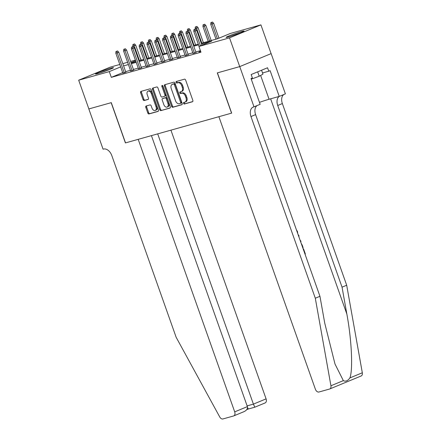 <?xml version="1.0" encoding="UTF-8"?>
<svg xmlns="http://www.w3.org/2000/svg" width="441" height="441" viewBox="0 0 441 441"><rect width="100%" height="100%" fill="white"/><g stroke="black" fill="none" stroke-linecap="round" stroke-linejoin="round"><path stroke-width="0.66" d="M183.533 103.392A0.838 0.557 -112.5 0 0 184.349 104.032L192.48 101.755A1.202 0.794 -112.5 0 0 192.535 101.733A1.202 0.794 -112.5 0 0 192.844 100.41L185.65 80.091A1.202 0.794 -112.5 0 0 184.487 79.182L176.356 81.458A0.838 0.557 -112.5 0 0 176.312 81.475A0.838 0.557 -112.5 0 0 176.097 82.401A0.838 0.557 -112.5 0 0 176.913 83.04L177.966 82.743A3.837 2.536 -112.5 0 1 181.692 85.67L182.293 87.362A3.837 2.536 -112.5 0 1 181.312 91.596A3.837 2.536 -112.5 0 1 181.124 91.662L180.071 91.96A0.838 0.557 -112.5 0 0 180.027 91.971A0.838 0.557 -112.5 0 0 179.812 92.897A0.838 0.557 -112.5 0 0 180.628 93.536L181.681 93.244A3.837 2.536 -112.5 0 1 185.407 96.166L186.008 97.858A3.837 2.536 -112.5 0 1 185.027 102.091A3.837 2.536 -112.5 0 1 184.84 102.158L183.787 102.455A0.838 0.557 -112.5 0 0 183.748 102.466A0.838 0.557 -112.5 0 0 183.533 103.392M184.41 102.279A0.838 0.557 -112.5 0 0 184.382 103.045A0.838 0.557 -112.5 0 0 185.198 103.685L192.761 101.562M176.973 81.287A0.838 0.557 -112.5 0 0 176.946 82.048A0.838 0.557 -112.5 0 0 177.762 82.688L178.814 82.395L177.966 82.743M180.689 91.783A0.838 0.557 -112.5 0 0 180.661 92.544A0.838 0.557 -112.5 0 0 181.477 93.189L182.53 92.891L181.681 93.244M111.126 68.118A9.531 0.562 160.5 0 1 113.497 67.671A9.531 0.562 160.5 0 1 107.858 70.224A9.531 0.562 160.5 0 1 97.891 73.592A9.531 0.562 160.5 0 1 95.526 74.038A9.531 0.562 160.5 0 1 101.16 71.481A9.531 0.562 160.5 0 1 111.126 68.118M241.712 31.476A9.531 0.562 160.5 0 1 244.077 31.035A9.531 0.562 160.5 0 1 238.443 33.588A9.531 0.562 160.5 0 1 228.477 36.95A9.531 0.562 160.5 0 1 226.106 37.397A9.531 0.562 160.5 0 1 231.74 34.845A9.531 0.562 160.5 0 1 241.712 31.476M146.158 106A1.202 0.794 -112.5 0 0 146.098 106.022A1.202 0.794 -112.5 0 0 145.789 107.345L147.812 113.045A1.202 0.794 -112.5 0 0 148.975 113.96L158.005 111.424A1.202 0.794 -112.5 0 0 158.065 111.408A1.202 0.794 -112.5 0 0 158.369 110.085L151.175 89.766A1.202 0.794 -112.5 0 0 150.012 88.85L140.982 91.386A1.202 0.794 -112.5 0 0 140.922 91.408A1.202 0.794 -112.5 0 0 140.613 92.731L143.055 99.616A1.202 0.794 -112.5 0 0 144.218 100.526L148.082 99.446A1.202 0.794 -112.5 0 0 148.143 99.423A1.202 0.794 -112.5 0 0 148.446 98.1L147.239 94.688A3.208 2.117 -112.5 0 1 148.06 91.149A3.208 2.117 -112.5 0 1 151.335 93.536L156.07 106.909A3.208 2.117 -112.5 0 1 155.249 110.448A3.208 2.117 -112.5 0 1 151.974 108.062L151.186 105.829A1.202 0.794 -112.5 0 0 150.023 104.919L146.158 106M239.755 66.597L217.419 72.864L231.668 113.111L218.885 116.7L315.387 389.216A3.666 2.42 -112.5 0 0 318.948 392.01L329.592 389.028A3.666 2.42 -112.5 0 0 329.769 388.962A3.666 2.42 -112.5 0 0 330.932 385.765L315.304 298.226L250.968 116.545A8.555 5.645 67.5 0 1 253.156 107.108A8.555 5.645 67.5 0 1 253.575 106.965L254.005 106.843L239.755 66.597L271.138 53.615L239.717 66.608L217.303 72.897L231.553 113.144L125.525 142.895L111.275 102.648L88.861 108.938L78.68 80.19L110.068 67.208L119.803 64.474M239.717 66.608L229.535 37.865L198.935 46.448L211.658 41.184L201.559 44.017M122.697 72.644L111.314 77.351L200.969 52.198L198.935 46.448M111.314 77.351L109.28 71.602L78.68 80.19M171.61 106.369A1.202 0.794 -112.5 0 0 172.773 107.279L181.802 104.749A1.202 0.794 -112.5 0 0 181.863 104.726A1.202 0.794 -112.5 0 0 182.166 103.403L174.972 83.09A1.202 0.794 -112.5 0 0 173.809 82.175L164.78 84.711A1.202 0.794 -112.5 0 0 164.719 84.727A1.202 0.794 -112.5 0 0 164.416 86.05L171.61 106.369L172.459 106.016A1.202 0.794 -112.5 0 0 173.622 106.931L182.083 104.556M169.906 108.089L160.871 110.619A1.202 0.794 -112.5 0 1 159.708 109.704L152.514 89.391A1.202 0.794 -112.5 0 1 152.823 88.068A1.202 0.794 -112.5 0 1 152.878 88.046L156.742 86.96A1.202 0.794 -112.5 0 1 157.911 87.875L160.827 96.116A1.202 0.794 -112.5 0 0 161.99 97.031L164.554 96.309A1.202 0.794 -112.5 0 0 164.614 96.292A1.202 0.794 -112.5 0 0 164.923 94.969L161.886 86.386A0.838 0.557 -112.5 0 1 162.101 85.46A0.838 0.557 -112.5 0 1 162.955 86.089L170.27 106.744A1.202 0.794 -112.5 0 1 169.961 108.067A1.202 0.794 -112.5 0 1 169.906 108.089L170.017 108.039M200.633 51.25L198.935 51.95L200.705 51.454M193.004 53.367L195.991 52.496M185.209 55.555L188.197 54.684M177.414 57.743L180.397 56.867M169.62 59.926L172.602 59.055M161.819 62.115L164.807 61.244M154.025 64.303L157.013 63.432M146.23 66.492L149.212 65.621M138.435 68.68L141.418 67.809M130.635 70.863L133.623 69.992M200.423 50.66L195.798 51.955M192.805 52.799L188.004 54.144M185.011 54.982L180.209 56.332M177.21 57.17L172.414 58.515M169.416 59.359L164.614 60.704M161.621 61.547L156.82 62.892M153.826 63.736L149.025 65.081M146.026 65.918L141.23 67.269M138.231 68.107L133.43 69.457M130.437 70.295L125.635 71.64M122.841 73.052L125.828 72.181M271.099 53.626L260.923 24.878L229.535 37.865M122.802 63.636L127.598 62.286M130.597 61.448L135.398 60.097M141.214 60.163L140.668 58.62M201.305 43.301L217.595 38.731L230.323 33.466L260.923 24.878M131.142 62.986L135.944 61.641M138.937 60.797L143.738 59.452M146.732 58.614L151.533 57.264M154.532 56.426L159.328 55.075M162.327 54.237L167.128 52.892M170.121 52.049L174.923 50.704M177.916 49.861L182.717 48.516M185.711 47.672L190.512 46.327M193.511 45.489L198.312 44.139M135.613 60.709L131.01 62.616M120.663 66.894L109.28 71.602M198.566 44.861L193.764 46.206M190.766 47.049L185.97 48.394M182.971 49.232L178.17 50.583M175.176 51.421L170.375 52.771M167.382 53.609L162.58 54.954M159.581 55.798L154.785 57.143M151.787 57.986L146.985 59.331M143.992 60.169L139.191 61.52M136.197 62.357L131.396 63.708M128.403 64.546L123.601 65.891M185.689 101.81A3.837 2.536 -112.5 0 0 185.876 101.744A3.837 2.536 -112.5 0 0 186.857 97.511L186.008 97.858M182.53 92.891A3.837 2.536 -112.5 0 1 186.256 95.818L186.857 97.511M181.973 91.309A3.837 2.536 -112.5 0 0 182.161 91.248A3.837 2.536 -112.5 0 0 183.142 87.015L182.293 87.362M178.814 82.395A3.837 2.536 -112.5 0 1 182.541 85.317L183.142 87.015M165.347 84.551A1.202 0.794 -112.5 0 0 165.265 85.703L172.459 106.016M180.402 103.403A0.838 0.557 -112.5 0 0 180.441 103.387A0.838 0.557 -112.5 0 0 180.656 102.461L174.344 84.628A0.838 0.557 -112.5 0 0 173.528 83.988L172.42 84.303A3.837 2.536 -112.5 0 0 172.227 84.369A3.837 2.536 -112.5 0 0 171.246 88.602L175.562 100.791A3.837 2.536 -112.5 0 0 179.294 103.718L180.402 103.403M180.479 103.37L181.251 103.051A0.838 0.557 -112.5 0 0 181.29 103.04A0.838 0.557 -112.5 0 0 181.505 102.114L180.656 102.461M172.9 84.104A3.837 2.536 -112.5 0 1 173.076 84.016A3.837 2.536 -112.5 0 1 173.263 83.95L174.377 83.641A0.838 0.557 -112.5 0 1 175.193 84.281L181.505 102.114M170.187 107.896L160.871 110.619M153.446 87.886A1.202 0.794 -112.5 0 0 153.363 89.038L160.557 109.357A1.202 0.794 -112.5 0 0 161.72 110.272M164.669 96.265L165.403 95.962A1.202 0.794 -112.5 0 0 165.463 95.94A1.202 0.794 -112.5 0 0 165.772 94.617L162.735 86.039L161.886 86.386M162.663 85.631A0.838 0.557 -112.5 0 0 162.735 86.039M163.854 104.666A3.208 2.117 -112.5 0 0 167.128 107.058A3.208 2.117 -112.5 0 0 167.949 103.519L166.279 98.806A1.202 0.794 -112.5 0 0 165.116 97.891L162.553 98.608A1.202 0.794 -112.5 0 0 162.492 98.63A1.202 0.794 -112.5 0 0 162.189 99.953L163.854 104.666M167.128 107.058L167.977 106.705A3.208 2.117 -112.5 0 0 168.798 103.166L167.949 103.519M163.286 98.304A1.202 0.794 -112.5 0 1 163.341 98.277A1.202 0.794 -112.5 0 1 163.402 98.26L165.965 97.538A1.202 0.794 -112.5 0 1 167.128 98.453L168.798 103.166M155.249 110.448L156.097 110.101A3.208 2.117 -112.5 0 0 156.919 106.562L156.07 106.909M148.06 91.149L148.909 90.796A3.208 2.117 -112.5 0 1 152.184 93.189L156.919 106.562M141.544 91.226A1.202 0.794 -112.5 0 0 141.462 92.378L143.904 99.264A1.202 0.794 -112.5 0 0 145.067 100.179L148.363 99.253M146.721 105.846A1.202 0.794 -112.5 0 0 146.638 106.992L148.656 112.692A1.202 0.794 -112.5 0 0 149.824 113.607L158.286 111.231M212.501 22.05L210.87 22.618L212.501 22.05L213.681 23.318L210.748 24.343L216.002 39.177M211.652 22.403L217.407 38.78M213.681 23.318L218.94 38.174M210.748 24.343L210.87 22.618M201.972 45.191L196.714 30.335L195.187 30.969L200.446 45.82M194.685 29.42L195.534 29.067L193.908 29.641L194.685 29.42L195.187 30.969L193.786 31.361L199.1 46.377M196.714 30.335L195.534 29.067M193.908 29.641L193.786 31.361M232.225 35.793A8.247 0.485 160.5 0 1 237.749 33.819A8.247 0.485 160.5 0 1 238.316 33.632M239.65 33.119A9.47 0.557 -19.5 0 0 238.09 33.626A9.47 0.557 -19.5 0 0 230.864 36.234M251.254 79.171L259.225 76.238L262.952 74.138L261.568 70.229M257.671 71.844L259.225 76.238M101.639 72.429A8.247 0.485 160.5 0 1 107.163 70.461A8.247 0.485 160.5 0 1 107.731 70.273M109.07 69.761A9.47 0.557 -19.5 0 0 107.51 70.268A9.47 0.557 -19.5 0 0 100.278 72.875M303.215 249.033A15.915 0.937 -19.5 0 0 303.21 249.033L303.568 248.933L305.348 253.972L305.012 254.115M315.304 298.226L319.951 296.302L324.741 323.143L335 364.029L343.346 380.633C345.606 381.785 347.789 380.881 349.906 377.915C353.092 369.745 351.642 339.564 346.841 314.003L342.045 287.163L277.714 105.482A8.555 5.645 67.5 0 1 279.23 96.408L285.393 93.861L271.138 53.615M300.63 241.751L300.988 241.651L300.58 241.607M298.309 235.174L298.656 235.075L299.026 236.106L298.744 236.42M342.045 287.163L346.692 285.239L282.356 103.563A8.555 5.645 67.5 0 1 283.866 94.49M257.125 105.553A8.555 5.645 67.5 0 0 255.615 114.621L319.951 296.302M349.906 377.915L362.32 372.783L346.692 285.239M254.005 106.843L260.157 104.302L251.034 78.542L252.39 77.98L251.172 74.535L267.544 67.76L268.762 71.21L270.118 70.648L279.241 96.403L269.065 99.258A13.748 0.81 160.5 0 0 259.468 102.367M362.32 372.783A3.666 2.42 67.5 0 1 361.157 375.98L329.769 388.962M262.533 72.958L268.762 71.21M296.429 229.882L297.454 231.464L297.736 233.565M300.222 240.588L300.619 240.615L300.988 241.651M298.381 235.4L298.656 235.075M301.203 243.36L302.223 245.135L303.094 247.605L302.752 247.748M303.226 249.071L303.568 248.933M88.861 108.933L111.16 102.681L125.409 142.928L138.193 139.339L234.7 411.861L247.379 406.613L151.423 135.63M247.379 406.613C247.809 408.801 246.585 410.521 243.719 411.773L233.763 415.902A3.666 2.42 -112.5 0 1 233.581 415.962L222.942 418.95A3.666 2.42 -112.5 0 1 219.739 416.966L176.146 337.271L111.81 155.59A8.555 5.645 -112.5 0 0 103.503 149.075L103.073 149.196L88.823 108.949M157.702 133.866L253.404 404.121L266.088 398.873A3.666 2.42 67.5 0 1 265.151 402.92L254.81 407.197L248.338 409.011L247.533 407.512M170.926 130.156L266.088 398.873M233.763 415.902A3.666 2.42 -112.5 0 0 234.7 411.861M247.125 405.885L253.404 404.121L254.81 407.192M204.701 24.238L203.075 24.806L204.701 24.238L205.886 25.506L202.954 26.532L208.207 41.366M203.858 24.586L209.613 40.969M205.886 25.506L211.2 40.522M202.954 26.532L203.075 24.806M196.906 26.427L195.28 26.995L196.906 26.427L198.086 27.689L195.159 28.715L195.308 29.134M196.058 26.774L201.813 43.157M198.086 27.689L203.406 42.711M195.159 28.715L195.28 26.995M189.112 28.61L187.486 29.183L189.112 28.61L190.292 29.878L187.364 30.903L187.508 31.322M188.263 28.963L194.018 45.346M190.292 29.878L195.611 44.899M187.364 30.903L187.486 29.183M181.317 30.798L179.685 31.372L181.317 30.798L182.497 32.066L179.564 33.092L179.713 33.505M180.468 31.151L186.223 47.534M182.497 32.066L187.816 47.088M179.564 33.092L179.685 31.372M196.069 52.722L188.919 32.524L187.392 33.152L194.487 53.196M186.89 31.609L187.739 31.256L186.108 31.824L186.89 31.609L187.392 33.152L185.986 33.549L193.086 53.593M188.919 32.524L187.739 31.256M186.108 31.824L185.986 33.549M188.274 54.91L181.124 34.712L179.597 35.341L186.692 55.384M179.096 33.792L179.945 33.444L178.313 34.012L179.096 33.792L179.597 35.341L178.192 35.738L185.292 55.781M181.124 34.712L179.945 33.444M178.313 34.012L178.192 35.738M180.479 57.093L173.324 36.895L171.797 37.529L178.897 57.573M171.295 35.98L172.144 35.633L170.518 36.201L171.295 35.98L171.797 37.529L170.397 37.92L177.491 57.969M173.324 36.895L172.144 35.633M170.518 36.201L170.397 37.92M172.685 59.281L165.529 39.084L164.002 39.718L171.102 59.761M163.501 38.169L164.35 37.816L162.723 38.389L163.501 38.169L164.002 39.718L162.602 40.109L169.697 60.152M165.529 39.084L164.35 37.816M162.723 38.389L162.602 40.109M173.522 32.987L171.891 33.555L173.522 32.987L174.702 34.255L171.77 35.28L171.918 35.693M172.674 33.34L178.429 49.717M174.702 34.255L180.016 49.271M171.77 35.28L171.891 33.555M164.884 61.47L157.735 41.272L156.208 41.906L163.308 61.949M155.706 40.357L156.555 40.004L154.923 40.578L155.706 40.357L156.208 41.906L154.802 42.297L161.902 62.341M157.735 41.272L156.555 40.004M154.923 40.578L154.802 42.297M165.722 35.175L164.096 35.743L165.722 35.175L166.902 36.443L163.975 37.468L164.124 37.882M164.873 35.528L170.628 51.906M166.902 36.443L172.222 51.459M163.975 37.468L164.096 35.743M157.09 63.658L149.94 43.461L148.413 44.089L155.508 64.138M147.911 42.545L148.76 42.193L147.129 42.76L147.911 42.545L148.413 44.089L147.007 44.486L154.107 64.529M149.94 43.461L148.76 42.193M147.129 42.76L147.007 44.486M157.928 37.364L156.301 37.932L157.928 37.364L159.107 38.632L156.18 39.657L156.323 40.07M157.079 37.711L162.834 54.094M159.107 38.632L164.427 53.648M156.18 39.657L156.301 37.932M149.295 65.847L142.14 45.649L140.613 46.277L147.713 66.321M140.111 44.734L140.96 44.381L139.334 44.949L140.111 44.734L140.613 46.277L139.213 46.674L146.307 66.718M142.14 45.649L140.96 44.381M139.334 44.949L139.213 46.674M150.133 39.552L148.501 40.12L150.133 39.552L151.313 40.815L148.38 41.84L148.529 42.259M149.284 39.899L155.039 56.283M151.313 40.815L156.632 55.836M148.38 41.84L148.501 40.12M141.5 68.035L134.345 47.837L132.818 48.466L139.918 68.509M132.317 46.917L133.165 46.57L131.539 47.137L132.317 46.917L132.818 48.466L131.418 48.863L138.513 68.906M134.345 47.837L133.165 46.57M131.539 47.137L131.418 48.863M142.338 41.735L140.707 42.308L142.338 41.735L143.518 43.003L140.585 44.028L140.734 44.447M141.489 42.088L147.244 58.471M143.518 43.003L148.832 58.025M140.585 44.028L140.707 42.308M133.7 70.218L126.55 50.02L125.024 50.654L132.124 70.698M124.522 49.105L125.371 48.758L123.739 49.326L124.522 49.105L125.024 50.654L123.618 51.046L130.718 71.089M126.55 50.02L125.371 48.758M123.739 49.326L123.618 51.046M134.538 43.924L132.912 44.491L134.538 43.924L135.718 45.191L132.791 46.217L132.939 46.63M133.689 44.276L139.444 60.654M135.718 45.191L141.037 60.208M132.791 46.217L132.912 44.491M125.906 72.407L118.756 52.209L117.229 52.843L124.323 72.886M116.727 51.294L117.576 50.941L115.944 51.514L116.727 51.294L117.229 52.843L115.823 53.234L122.923 73.278M118.756 52.209L117.576 50.941M115.944 51.514L115.823 53.234M185.198 103.685L184.349 104.032M177.762 82.688L176.913 83.04M181.477 93.189L180.628 93.536M186.256 95.818L185.407 96.166M182.541 85.317L181.692 85.67M165.265 85.703L164.416 86.05M173.622 106.931L172.773 107.279M175.193 84.281L174.344 84.628M174.377 83.641L173.528 83.988M173.263 83.95L172.42 84.303M160.557 109.357L159.708 109.704M153.363 89.038L152.514 89.391M165.772 94.617L164.923 94.969M167.128 98.453L166.279 98.806M165.965 97.538L165.116 97.891M163.402 98.26L162.553 98.608M152.184 93.189L151.335 93.536M145.067 100.179L144.218 100.526M143.904 99.264L143.055 99.616M141.462 92.378L140.613 92.731M149.824 113.607L148.975 113.96M148.656 112.692L147.812 113.045M146.638 106.992L145.789 107.345M346.841 314.003L270.636 98.817M277.714 105.482L282.356 103.563M255.615 114.621L250.968 116.545M330.932 385.765L343.346 380.633M260.637 75.444L269.065 99.258M185.876 101.744L185.027 102.091M182.161 91.248L181.312 91.596M181.29 103.04L180.441 103.387M173.076 84.016L172.227 84.369M165.463 95.94L164.614 96.292M163.341 98.277L162.492 98.63M246.717 409.678L248.338 409.011"/></g></svg>

